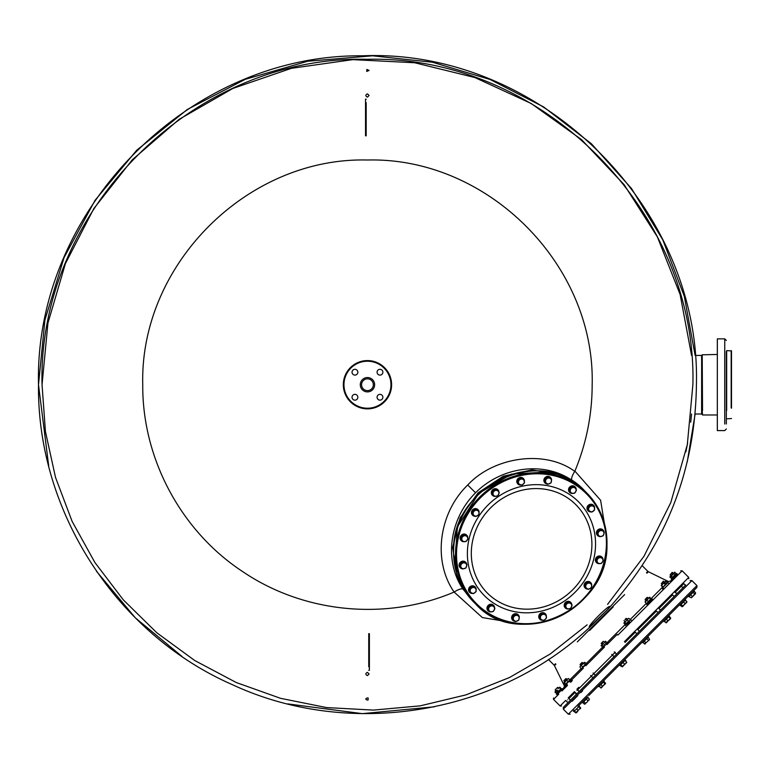 <?xml version="1.0" encoding="UTF-8"?>
<svg xmlns="http://www.w3.org/2000/svg" width="770" height="770" viewBox="0 0 770 770"><rect width="100%" height="100%" fill="white"/><g stroke="black" fill="none" stroke-linecap="round" stroke-linejoin="round"><path stroke-width="1.16" d="M590.985 679.708L578.568 692.124M576.441 694.242L570.483 700.209L568.193 697.918M585.431 697.091L696.927 585.595L691.922 580.59L563.322 709.189L563.322 707.361L685.724 584.959M683.606 587.087L677.234 593.449L675.434 592.736M563.322 707.361L569.232 701.46M592.611 678.072L595.239 675.454M613.854 656.829L616.693 653.99M636.607 634.076L639.678 631.005M676.974 593.709L675.088 592.39L680.998 586.49M587.327 697.014L577.991 706.36M576.624 708.852L578.154 710.383L577.404 711.807L575.979 712.568L574.449 711.037L573.891 711.586L579.358 706.129L578.79 705.551L582.072 702.269L582.649 702.837L587.895 697.582M588.713 695.628L696.927 587.414L693.751 590.59L695.608 592.929L695.464 593.747L691.441 597.77L688.861 596.625L694.319 591.158M688.861 596.625L688.293 596.057L685.002 599.339L686.792 601.745L682.605 606.616L680.103 605.374L685.569 599.907M680.103 605.374L679.535 604.806L678.36 605.98M645.231 643.98L642.806 642.671L648.273 637.204L649.582 639.629L644.557 643.98L649.582 639.629M622.362 666.849L619.946 665.54L625.404 660.073L626.722 662.498L622.381 666.83L620.351 665.136M598.242 686.099L598.819 686.667L604.277 681.2L603.709 680.632M579.358 706.129L578.559 706.927M574.122 710.219L573.323 711.018L573.891 711.586M693.751 590.59L691.604 592.736M684.366 601.12L682.836 602.64L683.49 601.996L685.021 603.526M664.346 621.14L669.399 616.077L668.995 616.491L670.689 618.522L669.371 619.85L667.869 620.668L665.877 622.67L666.377 622.843L664.346 621.14M665.511 618.83L668.832 615.509L669.399 616.077M663.471 581.504L661.334 583.641L662.19 584.497M661.7 583.275L663.076 581.437M681.055 604.421L682.586 605.952M686.811 602.409L686.792 601.745L686.811 602.409L681.941 606.606M667.869 620.668L666.339 619.138L665.626 619.86M646.887 598.078L645.164 599.811L646.02 600.667M645.934 599.031L645.164 599.349L646.579 597.934M668.658 616.818L670.189 618.349M670.526 618.021L666.377 622.843M645.789 598.723L645.164 599.349M645.809 642.729L644.288 641.198L643.614 641.872M625.288 619.686L626.539 618.435L625.288 619.686M646.8 638.686L648.33 640.216M625.057 619.455L626.077 618.435L625.057 619.455M601.938 643.027L602.891 642.074M624.999 660.487L626.53 662.017L625.866 663.345L621.881 666.656M620.678 664.799L622.208 666.329M622.997 662.479L624.528 664.01M601.793 642.719L602.583 641.93M580.407 664.568L582.178 662.797M603.978 681.508L605.518 683.693L600.648 687.889L601.312 687.908L599.118 686.368M603.324 682.153L604.854 683.683M605.509 683.038L601.312 687.908M600.898 684.588L602.429 686.118M580.339 664.173L581.783 662.729M563.967 681.007L566.277 678.688M587.866 697.61L589.397 699.141L586.961 702.259L584.411 704.126L582.88 702.596M586.336 699.141L587.866 700.671M589.252 699.959L589.397 699.141L586.961 702.259L584.411 704.126M583.843 701.634L585.373 703.164M563.948 680.565L565.835 678.678M585.229 703.982L584.709 704.146M567.971 702.712L565.69 700.431M557.73 692.461L556.084 690.825M555.969 690.709L555.112 689.853L557.624 687.35L558.481 688.207M578.799 706.677L580.33 708.207L578.154 710.383M575.979 712.568L580.33 708.207M557.624 687.35L555.112 689.853M579.117 706.36L580.647 707.89L580.503 708.708L580.647 707.89M576.759 712.452L575.662 712.876L576.48 712.731L575.662 712.876L574.131 711.345M605.403 683.144L605.576 683.644L605.403 683.144M600.754 687.783L601.255 687.957L600.754 687.783M645.25 643.97L644.75 643.797L645.25 643.97M649.562 639.649L649.389 639.148L649.562 639.649M664.24 621.246L665.983 622.728M669.101 616.385L670.622 617.915M680.343 605.133L681.874 606.664L682.692 606.519L681.874 606.664M685.329 600.148L686.84 601.88M686.715 602.496L686.859 601.678L686.715 602.496M694.646 593.891L693.115 592.361L692.634 592.842M672.489 572.476L670.083 574.882L670.94 575.748M670.179 574.795L672.046 572.457M690.623 594.854L692.153 596.384M695.608 592.929L691.441 597.77M491.279 611.842A3.86 3.581 -45 0 1 489.614 604.797A3.86 3.581 -45 0 1 494.629 608.05M489.422 611.553A3.86 3.581 -45 0 1 489.393 604.585A3.86 3.581 -45 0 1 494.417 607.636M515.178 621.332A3.86 3.581 -45 0 1 513.609 614.585A3.86 3.581 -45 0 1 519.221 616.664M514.88 621.111A3.86 3.581 -45 0 1 513.398 614.373A3.86 3.581 -45 0 1 518.999 616.404M542.917 620.274A3.86 3.581 -45 0 1 540.136 614.046A3.86 3.581 -45 0 1 546.354 616.828M545.401 613.854L545.179 613.642A3.86 3.581 -45 0 1 546.18 616.067M539.934 619.311L539.722 619.099A3.86 3.581 -45 0 1 539.924 613.834A3.86 3.581 -45 0 1 545.179 613.642M542.147 620.091A3.86 3.581 -45 0 1 539.722 619.099M567.153 608.926A3.86 3.581 -45 0 1 565.084 603.314A3.86 3.581 -45 0 1 571.821 604.883M566.893 608.704A3.86 3.581 -45 0 1 564.872 603.103A3.86 3.581 -45 0 1 571.61 604.585M587.866 589.088A3.86 3.581 -45 0 1 584.613 584.074A3.86 3.581 -45 0 1 591.658 585.739M587.452 588.877A3.86 3.581 -45 0 1 584.401 583.862A3.86 3.581 -45 0 1 591.37 583.881M599.676 563.601A3.86 3.581 -45 0 1 598.021 556.546A3.86 3.581 -45 0 1 603.025 560.011M597.645 563.245A3.86 3.581 -45 0 1 597.809 556.335A3.86 3.581 -45 0 1 602.823 559.463M599.686 536.526A3.86 3.581 -45 0 1 597.809 530.289A3.86 3.581 -45 0 1 604.046 532.176M599.474 536.315A3.86 3.581 -45 0 1 597.597 530.078A3.86 3.581 -45 0 1 603.834 531.964M590.994 511.877A3.86 3.581 -45 0 1 587.529 506.881A3.86 3.581 -45 0 1 594.584 508.527M590.446 511.684A3.86 3.581 -45 0 1 587.318 506.66A3.86 3.581 -45 0 1 594.228 506.496M576.191 489.585A3.86 3.581 -45 0 1 576.191 489.595A3.86 3.581 -45 0 0 571.176 486.342A3.86 3.581 -45 0 0 572.841 493.397M570.984 493.098A3.86 3.581 -45 0 1 570.965 486.13A3.86 3.581 -45 0 1 575.979 489.191M547.441 484.022A3.86 3.581 -45 0 1 545.863 477.284A3.86 3.581 -45 0 1 551.474 479.354M547.133 483.81A3.86 3.581 -45 0 1 545.651 477.073A3.86 3.581 -45 0 1 551.253 479.094M520.953 485.013A3.86 3.581 -45 0 1 518.172 478.796A3.86 3.581 -45 0 1 524.389 481.568M517.979 484.051L517.758 483.839A3.86 3.581 -45 0 1 517.96 478.574A3.86 3.581 -45 0 1 524.216 480.807M520.183 484.831A3.86 3.581 -45 0 1 517.758 483.839M494.321 496.303A3.86 3.581 -45 0 1 492.251 490.692A3.86 3.581 -45 0 1 498.989 492.271M494.061 496.082A3.86 3.581 -45 0 1 492.04 490.48A3.86 3.581 -45 0 1 498.777 491.963M475.244 516.256A3.86 3.581 -45 0 1 471.991 511.241A3.86 3.581 -45 0 1 479.046 512.907M474.84 516.044A3.86 3.581 -45 0 1 471.779 511.03A3.86 3.581 -45 0 1 478.748 511.049M464.416 541.647A3.86 3.581 -45 0 1 462.76 534.592A3.86 3.581 -45 0 1 467.765 538.057M462.385 541.291A3.86 3.581 -45 0 1 462.549 534.38A3.86 3.581 -45 0 1 467.573 537.508M462.385 568.789A3.86 3.581 -45 0 1 460.499 562.552A3.86 3.581 -45 0 1 466.736 564.429M462.173 568.578A3.86 3.581 -45 0 1 460.287 562.341A3.86 3.581 -45 0 1 466.524 564.218M472.539 593.439A3.86 3.581 -45 0 1 469.074 588.444A3.86 3.581 -45 0 1 476.13 590.09M471.991 593.247A3.86 3.581 -45 0 1 468.863 588.222A3.86 3.581 -45 0 1 475.773 588.059M493.3 605.721L492.733 605.143L489.306 605.278L487.477 608.31L489.653 611.784L493.079 611.659L494.908 608.618L493.3 605.721L489.874 605.846L488.055 608.878L489.653 611.784M489.306 605.278L489.874 605.846M487.477 608.31L488.055 608.878M489.085 607.491A3.08 2.859 135 0 0 491.491 611.842A3.08 2.859 135 0 0 494.234 607.299A3.08 2.859 135 0 0 489.085 607.491M519.346 616.751L516.131 614.191L512.916 615.625L512.339 619.041L515.553 621.592L518.768 620.168L519.346 616.751L516.709 614.768L513.494 616.193L512.916 619.609M512.916 615.625L513.494 616.193M516.131 614.191L516.709 614.768M513.33 618.031A3.08 2.859 135 0 0 517.286 621.005A3.08 2.859 135 0 0 518.152 615.885A3.08 2.859 135 0 0 513.33 618.031M545.757 614.643L541.907 613.305L539.385 615.817L540.723 619.667L544.005 620.428L546.517 617.915L545.757 614.643L542.475 613.882L539.962 616.395L540.723 619.667M539.385 615.817L539.962 616.395M541.907 613.305L542.475 613.882M540.473 618.156A3.08 2.859 135 0 0 545.381 619.301A3.08 2.859 135 0 0 544.246 614.383A3.08 2.859 135 0 0 540.473 618.156M570.108 602.621L569.531 602.044L566.123 602.621L564.689 605.836L567.24 609.051L570.657 608.473L572.091 605.259L570.108 602.621L566.691 603.199L565.257 606.413L567.24 609.051M564.689 605.836L565.257 606.413M566.123 602.621L566.691 603.199M566.383 607.857A3.08 2.859 135 0 0 571.504 606.991A3.08 2.859 135 0 0 568.529 603.035A3.08 2.859 135 0 0 566.383 607.857M591.601 584.112L588.126 581.947L585.094 583.766L584.959 587.192L588.434 589.368L591.476 587.549L591.601 584.112L588.694 582.515L585.662 584.343L585.537 587.77M585.094 583.766L585.662 584.343M588.126 581.947L588.694 582.515M587.115 588.694A3.08 2.859 135 0 0 591.658 585.96A3.08 2.859 135 0 0 587.308 583.554A3.08 2.859 135 0 0 587.115 588.694M602.082 557.711L598.126 556.816L595.932 559.617L597.703 563.303L601.081 563.621L603.266 560.82L602.082 557.711L598.694 557.384L596.509 560.185L597.703 563.303M595.932 559.617L596.509 560.185M598.126 556.816L598.694 557.384M599.512 563.592A3.08 2.859 135 0 0 602.804 559.395A3.08 2.859 135 0 0 597.732 558.914A3.08 2.859 135 0 0 599.512 563.592M601.928 530.049L601.351 529.481L598.011 530.491L597 533.841L599.897 536.738L603.247 535.728L604.257 532.388L601.928 530.049L598.579 531.069L597.568 534.409M598.011 530.491L598.579 531.069M601.697 536.363A3.08 2.859 135 0 0 603.218 531.348A3.08 2.859 135 0 0 598.203 532.859A3.08 2.859 135 0 0 601.697 536.363M594.286 506.554L590.59 504.793L587.799 506.978L588.116 510.356L591.803 512.127L594.604 509.932L594.286 506.554L591.168 505.361L588.367 507.555L588.684 510.934M587.799 506.978L588.367 507.555M590.59 504.793L591.168 505.361M593.333 511.155A3.08 2.859 135 0 0 592.852 506.082A3.08 2.859 135 0 0 588.655 509.365A3.08 2.859 135 0 0 593.333 511.155M574.863 487.266L574.295 486.698L570.868 486.823L569.04 489.855L571.215 493.329L574.641 493.204L576.47 490.172L574.863 487.266L571.436 487.4L569.617 490.432L571.215 493.329M569.04 489.855L569.617 490.432M570.868 486.823L571.436 487.4M575.681 491.809A3.08 2.859 135 0 0 573.275 487.458A3.08 2.859 135 0 0 570.541 492.011A3.08 2.859 135 0 0 575.681 491.809M551.599 479.441L548.394 476.88L545.179 478.314L544.602 481.731L547.817 484.292L551.031 482.857L551.599 479.441L548.962 477.458L545.747 478.892L545.17 482.299M545.179 478.314L545.747 478.892M548.394 476.88L548.962 477.458M551.445 481.279A3.08 2.859 135 0 0 547.48 478.295A3.08 2.859 135 0 0 546.623 483.425A3.08 2.859 135 0 0 551.445 481.279M523.793 479.383L519.943 478.045L517.43 480.557L518.191 483.839L522.041 485.177L524.553 482.655L523.793 479.383L520.52 478.622L517.998 481.135L518.768 484.407M517.43 480.557L517.998 481.135M519.943 478.045L520.52 478.622M524.303 481.144A3.08 2.859 135 0 0 519.384 479.999A3.08 2.859 135 0 0 520.53 484.917A3.08 2.859 135 0 0 524.303 481.144M497.276 489.999L496.698 489.431L493.291 489.999L491.857 493.224L494.407 496.429L497.824 495.861L499.258 492.636L497.276 489.999L493.859 490.577L492.425 493.791L494.407 496.429M491.857 493.224L492.425 493.791M493.291 489.999L493.859 490.577M498.392 491.443A3.08 2.859 135 0 0 493.272 492.309A3.08 2.859 135 0 0 496.246 496.275A3.08 2.859 135 0 0 498.392 491.443M478.978 511.28L475.504 509.105L472.472 510.934L472.347 514.36L475.822 516.535L478.853 514.707L478.978 511.28L476.081 509.682L473.05 511.511L472.915 514.938M475.504 509.105L476.081 509.682M472.472 510.934L473.05 511.511M477.66 510.606A3.08 2.859 135 0 0 473.107 513.349A3.08 2.859 135 0 0 477.467 515.746A3.08 2.859 135 0 0 477.66 510.606M466.822 535.747L462.866 534.861L460.672 537.653L462.443 541.349L465.821 541.666L468.016 538.865L466.822 535.747L463.434 535.429L461.249 538.23L462.443 541.349M462.866 534.861L463.434 535.429M460.672 537.653L461.249 538.23M465.253 535.718A3.08 2.859 135 0 0 461.971 539.914A3.08 2.859 135 0 0 467.043 540.386A3.08 2.859 135 0 0 465.253 535.718M464.618 562.312L464.041 561.734L460.701 562.755L459.69 566.094L462.597 569.001L465.937 567.99L466.947 564.641L464.618 562.312L461.278 563.322L460.258 566.662M460.701 562.755L461.278 563.322M463.068 562.947A3.08 2.859 135 0 0 461.557 567.962A3.08 2.859 135 0 0 466.572 566.441A3.08 2.859 135 0 0 463.068 562.947M475.831 588.116L472.145 586.355L469.344 588.54L469.661 591.928L473.348 593.689L476.149 591.495L475.831 588.116L472.713 586.923L469.912 589.117L470.239 592.496M472.145 586.355L472.713 586.923M469.344 588.54L469.912 589.117M471.442 588.145A3.08 2.859 135 0 0 471.923 593.218A3.08 2.859 135 0 0 476.12 589.935A3.08 2.859 135 0 0 471.442 588.145M701.653 355.432L701.614 414.019L701.614 410.477L702.211 410.477L702.211 414.664L702.211 354.797L702.211 358.974L701.614 358.974L701.614 355.432L695.127 355.432L684.28 296.2L662.826 239.913L631.506 188.515L591.37 143.72L543.726 106.982L490.144 79.512L432.432 62.235L372.632 55.806L307.769 61.225L245.149 79.368L187.36 109.446L136.675 150.285L95.047 200.325L64.054 257.632L44.929 319.954L38.5 384.731C37.027 511.241 116.183 633.816 232.088 684.54C349.821 739.47 498.594 714.82 592.313 624.845L589.348 627.098C587.289 626.347 609.08 604.556 609.83 606.606L607.578 609.58L609.83 606.606C609.089 604.556 587.289 626.347 589.348 627.098L607.578 609.58C665.684 545.882 695.3 470.932 696.417 384.731C701.095 207.034 539.885 48.346 362.295 55.806C188.342 54.169 34.13 210.816 38.5 384.731L48.712 466.052M724.743 345.441L724.743 338.858L717.332 338.858L717.332 354.469L702.211 354.797L702.529 410.477M731.5 408.225L731.5 350.928L726.668 350.61L726.668 410.477M702.529 414.982L702.211 410.795L702.529 414.982L717.342 414.982L717.332 430.594L717.342 338.858M717.342 352.641L717.342 354.152L717.332 352.631M717.332 415.309L717.332 416.82L717.342 415.309M717.332 424L717.332 430.594L717.342 424.01M731.182 350.61L731.182 407.898M726.351 384.865L726.351 397.156M726.351 402.152L726.351 416.936M726.351 351.62L726.351 424.01M548.076 471.972L511.357 474.128L478.738 493.397L457.409 526.901L454.704 565.344M521.993 624.201L482.338 617.55L454.108 592.034C458.419 589.368 461.365 588.376 462.943 589.069L473.242 601.572M584.315 490.509L560.329 474.724L532.07 469.873L503.262 476.207L478.151 492.79L460.065 518.008L452.673 547.547L457.149 576.778L472.703 601.043M583.853 490.047L571.802 480.211C542.561 460.393 500.394 467.525 475.552 492.819C450.257 517.671 443.135 559.828 462.943 589.069M454.108 592.034C432.307 560.733 438.958 512.695 467.736 485.004C493.58 457.024 544.611 449.189 574.766 471.375L574.901 471.115C586.355 443.472 592.111 414.674 592.168 384.731C595.258 264.63 487.525 156.926 367.463 160.016C247.391 156.926 139.659 264.63 142.748 384.731C142.18 458.583 181.046 531.194 242.8 571.687C303.938 613.132 385.886 621.082 453.857 592.168M587.096 624.845L550.242 653.971L509.567 677.485L465.937 694.887L420.256 705.84L373.469 710.094L326.567 707.572L280.511 698.313L236.265 682.528L194.752 660.535L156.839 632.796L123.325 599.888L94.883 562.495L72.13 521.406L55.527 477.458L45.43 431.585L42.042 384.731C37.557 210.836 193.568 54.824 367.463 59.309C541.349 54.824 697.37 210.836 692.885 384.731L687.312 444.656L670.805 502.541L643.922 556.383L607.578 604.363M606.933 539.25L600.61 500.269L574.901 471.115M367.463 672.345C365.307 673.442 365.307 674.53 367.463 675.588L369.071 673.991L367.463 672.345M367.463 697.899C365.288 698.64 365.288 699.372 367.463 700.084L368.06 700.007L368.204 698.024L367.463 697.899M571.802 480.211C571.119 478.584 572.11 475.639 574.766 471.375M369.071 95.461L367.463 93.863C365.307 94.922 365.307 96.009 367.463 97.107L369.071 95.461M369.071 70.455L366.867 69.444L366.713 71.427L369.071 70.455M685.887 451.836L687.639 442.933M690.719 422.201L691.566 414.019M691.566 355.432L680.131 294.525L657.368 236.891L624.085 184.617L581.504 139.601L531.156 103.469L474.869 77.539L414.693 62.755L352.804 59.637L291.445 68.309L232.838 88.454L179.121 119.35L132.228 159.862L93.863 208.526L65.421 263.59L47.942 323.044L42.042 384.731M613.17 606.952L589.685 630.438M557.134 694.415L563.813 687.735L565.055 684.646L564.189 685.521L554.467 665.655L555.901 664.212M583.333 668.225L569.665 681.893L571.619 679.929L570.695 679.005L569.916 679.785L581.167 668.543M584.979 662.383L584.16 662.518L584.979 662.383L586.172 663.567L602.612 647.098M606.962 642.738L625.163 624.547M646.944 573.169L648.388 571.735L668.254 581.456L667.272 582.428L668.254 581.456L670.468 581.081L671.892 579.656L671.325 579.088L676.782 573.631L677.359 574.199L671.892 579.656M628.156 618.531L628.975 618.387L627.868 618.81L628.975 618.387L630.168 619.581L646.348 603.353M651.208 598.492L662.624 587.077L661.738 587.962L662.662 588.886M617.145 634.413L606.962 644.596M604.46 647.098L585.835 665.723M567.163 684.395L563.813 687.735L567.163 684.395M593.805 673.692L612.429 655.068L594.016 673.461M615.269 652.219L612.198 655.28M656.078 611.409L641.246 626.241M681.979 585.498L683.202 584.286M567.625 699.853C565.575 701.913 565.575 701.913 567.625 699.853C565.575 701.913 565.575 701.913 567.625 699.853M574.786 692.702L568.876 698.602M576.99 690.497L590.956 676.532M591.418 676.06L593.67 673.808M625.105 642.372L635.298 632.199M672.249 595.239L659.264 608.223M556.566 693.847L561.619 688.803M570.021 680.237L565.507 684.751M566.479 685.069L565.681 685.868L566.479 685.069M570.339 681.209L571.138 680.41L570.57 679.843M584.016 663.345L582.428 664.25L584.16 662.518L584.016 663.345L585.21 664.529L586.74 663.673L581.283 669.13L582.284 668.129L581.186 668.562L582.005 668.418L581.186 668.562L579.964 667.07M581.283 669.13L581.851 669.698L582.986 668.562M605.788 641.564L604.363 642.315L605.451 641.227L607.318 643.094L607.867 642.546L602.409 648.003L602.958 647.454L601.091 645.587L602.188 644.5L601.428 645.924M605.143 645.27L602.621 647.118M630.168 619.581L629.735 620.678L630.736 619.677L625.279 625.134L625.991 624.422L625.173 624.566L623.96 623.074M629.619 621.929L626.982 624.566M650.034 597.318L649.37 597.308L651.237 599.175L651.863 598.55L646.8 603.459M651.632 599.917L646.983 604.575L646.405 604.007M667.831 582.582L662.778 587.635M662.575 587.837L663.345 588.203M668.033 582.38L668.399 583.159M555.959 690.719L555.045 692.307L555.343 691.345L555.045 692.307L556.912 693.5M559.443 687.273L558.058 688.621L560.079 687.273L559.107 687.572L560.079 687.273L561.272 689.14M557.23 690.122L555.237 692.115L556.931 693.481L556.431 693.308L558.423 691.316L557.23 690.122L555.901 690.786M557.817 692.365L560.233 689.959M559.559 687.793L560.753 688.986L558.423 691.316M559.886 687.466L560.753 688.986M561.08 688.659L561.253 689.16M568.077 678.601L563.794 682.884L565.738 684.674L565.074 684.665M566.22 680.69L565.209 681.7M566.961 680.391L568.154 681.585L569.935 679.804L569.944 680.468L568.741 678.611L567.519 679.169L563.881 683.471M566.845 683.346L567.856 682.336M564.535 682.817L565.738 684.674M568.154 681.585L565.729 684.01M581.62 665.059L579.964 666.714M582.428 664.25L580.137 666.55M581.523 665.838L582.717 667.022L582.284 668.129M585.21 664.529L582.717 667.022M603.276 643.412L602.188 644.5M603.613 643.749L604.806 644.933M606.981 642.757L606.231 644.182M624.133 622.555L627.444 619.917L627.868 618.81L623.989 623.373M624.951 622.41L626.135 623.604L625.173 624.566M627.444 619.917L628.628 621.111L626.135 623.604M629.735 620.678L628.628 621.111M648.263 598.646L647.252 599.647M646.954 600.398L648.148 601.591L647.599 602.823L646.367 603.372L645.173 602.178L649.37 597.308L645.164 601.514M649.38 597.972L650.573 599.166L648.148 601.591M651.228 598.511L650.573 599.166M646.367 603.372L647.031 603.382L646.367 603.372M665.655 581.061L661.257 585.421L662.643 587.096M664.76 581.918L664.106 583.256L665.299 584.44L667.292 582.447L667.465 582.948L666.098 581.254L664.702 581.985M662.912 583.766L661.449 585.903M664.106 583.256L662.604 584.074M665.299 584.44L663.143 587.269M661.776 585.575L662.97 586.769M673.23 576.961L674.655 575.527M673.558 573.13L670.015 576.672L670.015 577.346L671.267 576.085L672.46 577.279L671.199 578.54L672.172 578.241M673.019 573.891L671.594 575.315M671.267 576.085L675.04 572.312L670.824 575.854M673.779 573.573L674.972 574.766L672.46 577.279M674.366 572.312L676.233 573.506L674.972 574.766M670.015 576.672L671.873 578.54M676.041 573.698L676.214 574.199L676.041 573.698M671.392 578.347L671.892 578.52L671.392 578.347M701.653 410.477L701.653 414.019L701.653 410.477M361.573 384.731A5.891 5.891 0 0 0 367.463 390.621A5.891 5.891 0 0 0 373.354 384.731A5.891 5.891 0 0 0 367.463 378.84A5.891 5.891 0 0 0 361.573 384.731A5.891 5.891 0 0 0 367.463 390.621A5.891 5.891 0 0 0 373.354 384.731A5.891 5.891 0 0 0 367.463 378.84A5.891 5.891 0 0 0 361.573 384.731M379.976 394.346A2.897 2.897 0 0 1 382.873 397.243A2.897 2.897 0 0 1 379.976 400.14A2.897 2.897 0 0 1 377.079 397.243A2.897 2.897 0 0 1 379.976 394.346M357.838 397.243A2.897 2.897 0 0 1 354.941 400.14A2.897 2.897 0 0 1 352.044 397.243A2.897 2.897 0 0 1 354.941 394.346A2.897 2.897 0 0 1 357.838 397.243M354.941 375.106A2.897 2.897 0 0 1 352.044 372.208A2.897 2.897 0 0 1 354.941 369.311A2.897 2.897 0 0 1 357.838 372.208A2.897 2.897 0 0 1 354.941 375.106M377.079 372.208A2.897 2.897 0 0 1 379.976 369.311A2.897 2.897 0 0 1 382.873 372.208A2.897 2.897 0 0 1 379.976 375.106A2.897 2.897 0 0 1 377.079 372.208M343.324 384.731A24.139 24.139 0 0 0 367.463 408.87A24.139 24.139 0 0 0 391.603 384.731A24.139 24.139 0 0 0 367.463 360.581A24.139 24.139 0 0 0 343.324 384.731M368.743 666.801L369.388 666.801L369.388 670.285L369.388 633.652L368.743 633.652L368.743 666.801M366.173 102.651L365.529 102.651L365.529 99.166L365.529 135.799L366.173 135.799L366.173 102.651M690.093 580.59L691.922 580.59L686.638 585.864M683.568 588.944L678.149 594.363M587.163 695.358L568.327 714.194L563.322 709.189L568.606 703.905M571.677 700.835L577.096 695.416M696.927 587.414L696.927 585.595L691.643 590.879M688.572 593.949L682.894 599.628M679.823 602.698L678.091 604.431M570.147 714.194L568.327 714.194L573.612 708.91M576.682 705.84L582.361 700.161M585.806 492.02A78.54 72.823 135 0 0 584.834 491.029A78.54 72.823 135 0 0 502.983 477.737A78.54 72.823 135 0 0 453.617 549.424A78.54 72.823 -45 0 0 473.762 602.101C459.834 587.722 453.106 570.137 453.588 549.366C452.548 484.705 543.235 444.338 584.834 491.029L586.798 492.993A78.54 72.823 135 0 0 504.937 479.7A78.54 72.823 135 0 0 455.58 551.387A78.54 72.823 -45 0 0 475.725 604.065L473.762 602.101A78.54 72.823 -45 0 0 474.753 603.074M606.943 545.67A78.54 72.823 135 0 0 586.798 492.993C600.725 507.372 607.453 524.947 606.972 545.728C608.011 610.389 517.315 650.746 475.725 604.065A78.54 72.823 -45 0 0 557.576 617.347A78.54 72.823 -45 0 0 606.943 545.67M606.375 545.911A77.732 72.072 135 0 0 534.303 473.839A77.732 72.072 135 0 0 456.572 551.57A77.732 72.072 -45 0 0 528.644 623.642A77.732 72.072 -45 0 0 606.375 545.911M595.508 546.325A66.461 61.619 -45 0 1 529.057 612.776A66.461 61.619 -45 0 1 467.428 551.156A66.461 61.619 135 0 1 533.889 484.696A66.461 61.619 135 0 1 595.508 546.325M591.861 546.594A62.534 57.981 -45 0 1 529.327 609.128A62.534 57.981 -45 0 1 471.346 551.147A62.534 57.981 135 0 1 533.88 488.613A62.534 57.981 135 0 1 591.861 546.594M724.743 424.01L724.743 339.426M724.743 416.811L724.743 415.309M724.743 354.152L724.743 352.641M467.736 485.004L475.552 492.819M577.327 641.901L624.634 594.604M642.18 565.681L647.868 571.359L646.502 572.726M555.459 663.769L554.092 665.136L548.413 659.447M572.303 680.613L570.685 682.23M567.5 685.416L561.936 690.979M558.75 694.165L553.524 699.391L553.524 698.024M617.829 635.096L682.124 570.791L617.829 635.096M680.757 570.791L682.124 570.791L676.897 576.018M673.712 579.204L668.148 584.767M664.962 587.953L663.345 589.57M578.809 687.312L577.288 688.832M574.102 692.018L568.539 697.582M565.353 700.767L560.127 705.994L561.494 705.994M624.422 641.689L688.726 577.394L624.422 641.689M682.124 570.791L688.726 577.394L683.5 582.621M680.314 585.806L674.751 591.37M671.565 594.556L670.044 596.076M360.283 384.731A7.18 7.18 0 0 0 367.463 391.901A7.18 7.18 0 0 0 374.634 384.731A7.18 7.18 0 0 0 367.463 377.55A7.18 7.18 0 0 0 360.283 384.731M343.959 384.731A23.495 23.495 0 0 0 367.463 408.225A23.495 23.495 0 0 0 390.958 384.731A23.495 23.495 0 0 0 367.463 361.226A23.495 23.495 0 0 0 343.959 384.731M575.469 692.702L576.181 694.501M590.436 677.071L591.302 676.195M582.611 690.806L580.878 692.538L582.611 690.806M577.808 695.608L572.129 701.287L577.808 695.608M659.803 607.703L658.928 608.569M637.801 629.696L656.425 611.072M642.238 642.103L642.806 642.671M647.705 636.636L648.273 637.204M619.369 664.972L619.946 665.54M624.836 659.505L625.404 660.073M587.539 696.802L588.107 697.37M663.365 620.976L663.933 621.544M663.374 581.138L666.445 583.747M672.585 594.892L674.193 596.5M647.204 597.308L648.523 598.165M658.918 608.56L660.525 610.167M656.415 611.062L658.023 612.67M626.077 618.435L627.396 619.292M637.791 629.687L639.398 631.294M624.037 620.476L624.894 621.794M635.288 632.189L636.896 633.797M603.208 641.294L606.279 643.913M614.248 651.872L616.529 654.163M601.168 643.345L603.892 646.531M611.736 654.375L614.027 656.666M582.082 662.421L583.4 663.288M593.112 672.999L595.403 675.29M580.041 664.471L580.898 665.79M590.609 675.502L592.9 677.793M565.912 678.591L567.23 679.458M576.942 689.169L579.232 691.46M563.871 680.641L564.728 681.96M574.439 691.672L576.73 693.962M672.133 572.38L673.442 573.236M683.847 583.641L685.444 585.238M681.335 586.143L682.942 587.751M726.668 418.851L731.5 418.524M717.342 430.594L724.743 430.594L726.351 428.986M724.743 338.858L726.351 340.465M96.539 571.321L135.299 617.8L181.932 656.377M287.816 703.905L362.295 713.646L434.396 706.812M687.254 461.846L695.127 414.019L701.653 414.019M647.868 571.359L648.388 571.735M554.467 665.655L554.092 665.136M571.619 679.929L570.695 679.005M553.524 699.391L560.127 705.994M688.726 577.394L688.726 578.761M556.931 694.627L556.363 694.049M562.389 689.16L561.821 688.592M565.681 685.868L565.113 685.3M587.308 664.24L586.74 663.673M602.977 648.571L602.409 648.003M608.444 643.114L607.867 642.546M625.846 625.702L625.279 625.134M631.304 620.245L630.736 619.677M652.431 599.118L651.863 598.55M368.743 670.285L369.388 670.285M366.173 99.166L365.529 99.166M592.313 624.845L607.578 609.58"/></g></svg>
